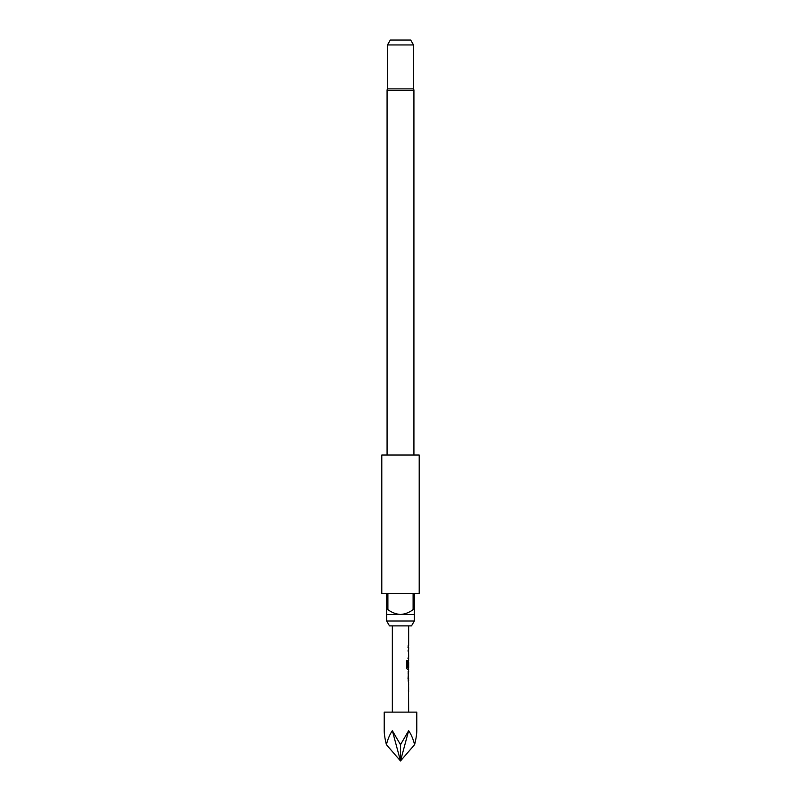 <?xml version="1.0" encoding="UTF-8"?>
<svg xmlns="http://www.w3.org/2000/svg" width="801" height="801" viewBox="0 0 801 801"><rect width="100%" height="100%" fill="white"/><g stroke="black" fill="none" stroke-linecap="round" stroke-linejoin="round"><path stroke-width="1.2" d="M408.47 684.384L408.47 682.782M408.47 691.734L408.42 690.142M408.47 671.679L408.16 679.028M408.42 673.281L408.009 679.028M408.47 679.028L408.47 680.64M408.42 661.986L408.56 666.953L408.55 660.465L407.999 666.953M408.47 667.734L408.47 669.636L407.409 669.636M408.47 649.361L407.999 651.063M408.47 656.82L407.999 658.522M408.47 645.716L408.47 647.418M416.77 712.129L384.23 712.129L384.23 730.712C384.24 734.277 384.971 738.933 386.402 744.68C387.874 738.933 389.857 734.277 392.36 730.712L400.5 744.68L408.64 730.712C411.143 734.277 413.126 738.933 414.598 744.68C416.029 738.933 416.76 734.277 416.77 730.712L416.77 712.129M392.36 625.881L392.36 712.129M408.55 691.844L408.64 712.129M408.64 691.844L408.58 690.142M408.58 684.384L408.64 690.142M408.64 684.384L408.55 682.672M408.16 680.74L408.64 682.672M408.64 680.74L408.16 671.568M408.47 669.526L408.64 671.568M408.64 669.636L407.559 669.636L406.618 668.034L406.618 660.865L407.609 660.865L407.669 667.734L408.64 667.734L408.64 661.986M408.55 658.522L408.64 660.465M408.64 658.522L408.58 656.82M408.58 651.063L408.64 656.82M408.64 651.063L408.47 649.471M408.009 647.418L408.64 647.418L408.64 649.361M408.15 647.418L408.16 645.716M408.64 625.881L408.64 645.716M408.16 673.281L408.64 679.028M411.514 625.881L389.486 625.881L386.673 621.005L414.327 621.005L411.514 625.881M413.927 455.018L413.927 90.443A3.254 3.254 0 0 0 413.516 88.871L387.484 88.871A3.254 3.254 0 0 0 387.073 90.443L387.073 455.018M387.484 44.936L390.297 40.05L410.703 40.05L413.516 44.936L387.484 44.936L387.484 88.871M419.213 455.018L381.787 455.018L381.787 593.341L386.673 593.341L386.673 609.611L387.894 609.611L387.894 593.341L413.106 593.341L413.106 609.611L414.327 609.611L414.327 593.341L419.213 593.341L419.213 455.018M414.327 609.611L414.327 614.487L386.673 614.487L386.673 621.005M414.327 614.487L414.327 621.005M413.516 44.936L413.516 88.871M387.894 609.611C391.659 612.485 395.854 614.107 400.5 614.487C405.166 614.107 409.361 612.475 413.106 609.611M386.673 614.487L386.673 609.611M414.598 744.68L400.5 760.95L408.64 730.712M386.402 744.68L400.5 760.95L392.36 730.712M400.5 744.68L400.5 760.95M406.497 660.865L407.469 660.865L407.669 667.734M413.927 90.443L387.073 90.443"/></g></svg>
